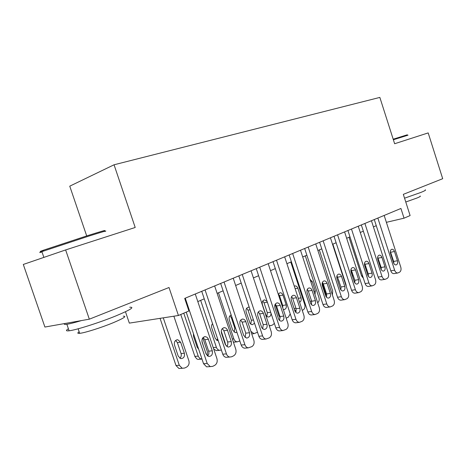 <?xml version="1.0" encoding="UTF-8"?>
<svg xmlns="http://www.w3.org/2000/svg" width="466" height="466" viewBox="0 0 466 466"><rect width="100%" height="100%" fill="white"/><g stroke="black" fill="none" stroke-linecap="round" stroke-linejoin="round"><path stroke-width="0.7" d="M125.465 311.737L129.332 323.119L178.431 315.494L188.922 310.973L184.699 298.397L400.929 208.465L404.039 218.181L410.109 215.56L403.323 194.351L442.7 178.699L428.19 132.909L394.638 143.738L379.848 97.411L114.054 164.783L69.754 186.167L86.699 235.918M65.63 249.933L23.3 264.455L44.911 327.045L89.332 319.181L65.63 249.933L135.204 227.478L114.054 164.783M178.431 315.494L169.012 287.505L89.332 319.181M386.378 222.329L404.039 218.181M197.811 301.578L204.254 298.84M217.127 293.364L223.121 290.813M235.65 285.483L241.225 283.112M253.428 277.922L258.607 275.721M270.501 270.664L275.319 268.614M286.91 263.686L291.39 261.776M302.696 256.97L306.861 255.199M317.899 250.504L321.761 248.861M332.538 244.277L336.126 242.751M346.657 238.272L349.978 236.862M360.27 232.482L363.346 231.171M373.417 226.89L376.26 225.684M384.165 215.438L400.777 267.129C401.377 269.523 400.976 271.218 399.566 272.196L397.766 272.994C396.385 273.035 395.343 272.097 394.626 270.187L377.85 218.059M374.285 219.544L390.805 270.839L394.626 270.187M397.451 260.75C397.964 262.999 397.498 264.391 396.059 264.927C394.941 264.979 394.09 264.228 393.502 262.673L390.514 253.382C390.013 251.191 390.45 249.811 391.836 249.246C392.995 249.153 393.875 249.904 394.481 251.512L397.451 260.75L393.642 261.443L393.84 263.465M390.31 251.395L393.642 261.443M394.055 273.606L393.933 273.629C392.558 273.67 391.516 272.738 390.805 270.839M349.034 237.264L361.534 275.831L363.393 278.26M366.183 270.163L367.004 270M393.188 139.2L407.29 134.802M408.018 135.169L393.368 139.753M425.213 189.86C426.274 189.959 424.841 190.815 420.92 192.417L404.552 198.196M420.146 196.064C420.932 196.169 419.889 196.809 417.029 197.998L405.775 202.005M43.326 250.708C39.086 251.931 39.167 251.751 43.577 250.16L87.864 235.551C101.734 231.194 107.098 229.656 103.947 230.932M104.955 231.451C108.199 230.152 102.724 231.736 88.517 236.21L41.882 251.628C38.87 252.735 38.911 252.846 41.998 251.966M129.729 307.24C135.029 306.954 130.352 309.873 115.684 315.989C99.567 322.577 75.946 330.074 69.102 330.79C65.852 331.163 65.619 330.481 68.397 328.751M123.245 316.187C127.125 316.07 123.74 318.266 113.092 322.781C101.477 327.598 84.614 332.916 79.692 333.336C77.397 333.557 77.216 333.027 79.15 331.757M81.457 320.579C74.741 322.589 69.877 323.818 66.859 324.272C64.518 324.598 63.76 324.359 64.582 323.561M371.431 220.733L388.37 273.303C388.982 275.744 388.562 277.468 387.1 278.476L385.201 279.309C383.792 279.338 382.726 278.388 382.009 276.466L364.895 223.453M361.331 224.932L378.182 277.101L382.009 276.466M384.968 266.826C385.481 269.132 384.992 270.56 383.483 271.096C382.336 271.142 381.468 270.385 380.879 268.818L377.827 259.37C377.314 257.121 377.786 255.712 379.237 255.135C380.419 255.048 381.322 255.811 381.939 257.43L384.968 266.826L381.153 267.501L381.316 269.773M377.658 257.127L381.153 267.501M381.52 279.897L381.369 279.926C379.959 279.955 378.899 279.012 378.182 277.101M358.249 226.214L375.532 279.693C376.155 282.175 375.707 283.94 374.198 284.982L372.188 285.85C370.744 285.862 369.666 284.907 368.938 282.973L351.481 229.033M347.921 230.513L365.111 283.578L368.938 282.973M372.037 273.117C372.567 275.488 372.037 276.944 370.458 277.486C369.282 277.526 368.396 276.752 367.802 275.179L364.692 265.568C364.173 263.261 364.668 261.816 366.189 261.234C367.406 261.146 368.326 261.921 368.95 263.558L372.037 273.117L368.222 273.769L368.338 276.286M364.563 263.086L368.222 273.769M368.548 286.409L368.356 286.439C366.917 286.456 365.833 285.501 365.111 283.578M344.59 231.899L362.228 286.31C362.863 288.838 362.397 290.644 360.83 291.716L358.698 292.625C357.224 292.619 356.123 291.652 355.401 289.712L337.57 234.817M334.023 236.291L351.574 290.295L355.401 289.712M358.645 279.635C359.181 282.07 358.616 283.567 356.956 284.109C355.756 284.132 354.859 283.351 354.259 281.767L351.084 271.987C350.554 269.622 351.084 268.142 352.675 267.554C353.927 267.472 354.865 268.259 355.494 269.907L358.645 279.635L354.83 280.264L354.888 283.013M351.009 269.278L354.83 280.264M355.115 293.155L354.865 293.19C353.397 293.19 352.296 292.223 351.574 290.295M330.429 237.788L348.44 293.172C349.086 295.747 348.591 297.593 346.966 298.7L344.7 299.65C343.203 299.626 342.085 298.642 341.357 296.702L323.154 240.811M319.618 242.285L337.535 297.256L341.357 296.702M344.764 286.386C345.306 288.903 344.706 290.429 342.959 290.97C341.729 290.982 340.815 290.19 340.215 288.6L336.97 278.645C336.435 276.21 337 274.695 338.671 274.101C339.953 274.031 340.908 274.829 341.543 276.489L344.764 286.386L340.955 286.998L340.937 289.969M336.965 275.715L340.955 286.998M341.194 300.145L340.873 300.191C339.376 300.168 338.264 299.189 337.535 297.256M352.063 274.998L351.952 272.674L350.939 269.558M352.197 275.412L353.502 276.169M332.852 244.143L345.97 284.487L346.25 286.427M336.918 275.849L339.231 281.709M326.783 295.881L325.88 294.227L322.21 282.978M319.315 249.904L332.695 290.924L332.409 294.99M329.415 285.809L325.583 274.055M305.3 255.863L318.948 297.588C319.542 299.877 319.123 301.601 317.69 302.76M311.579 304.327L311.154 304.298M315.004 294.564L315.36 291.087L312.255 281.592L310.018 279.32M315.738 243.893L334.139 300.29C334.798 302.912 334.279 304.799 332.59 305.946L330.173 306.937C328.647 306.884 327.522 305.888 326.788 303.948L308.189 247.038M304.671 248.5L322.979 304.479L326.788 303.948M330.365 293.394C330.918 295.992 330.272 297.558 328.425 298.094C327.173 298.083 326.247 297.285 325.641 295.689L322.332 285.553C321.779 283.043 322.39 281.493 324.15 280.893C325.46 280.841 326.439 281.645 327.074 283.311L330.365 293.394L326.561 293.976L326.468 297.174M322.402 282.402L323.288 283.951L326.561 293.976M326.753 307.397L326.351 307.449C324.831 307.403 323.707 306.412 322.979 304.479M290.784 262.038L304.717 304.484C305.341 307.001 304.811 308.812 303.133 309.919L302.242 310.356M296.265 311.206L294.471 309.709M299.591 302.288C301.065 301.479 301.543 300.011 301.036 297.885L297.861 288.227C297.244 286.631 296.289 285.862 294.984 285.92L294.296 286.159M300.494 250.236L319.297 307.677C319.967 310.35 319.42 312.278 317.666 313.467L315.074 314.503C313.531 314.422 312.395 313.414 311.667 311.474L292.654 253.498M289.153 254.954L307.863 311.975L311.667 311.474M315.418 300.663C315.977 303.354 315.284 304.962 313.327 305.486C312.051 305.457 311.113 304.642 310.513 303.051L307.129 292.724C306.57 290.132 307.222 288.541 309.08 287.947C310.426 287.906 311.416 288.728 312.057 290.4L315.418 300.663L311.626 301.217L311.434 304.636M307.286 289.351L308.276 291.011L311.626 301.217M311.771 314.917L311.265 314.981C309.721 314.9 308.585 313.898 307.863 311.975M275.138 304.356L278.901 315.767L280.235 317.853M282.792 307.95L282.705 305.44L279.483 295.66L278.353 293.93M283.287 309.453L284.079 309.564C286.013 309.051 286.718 307.508 286.188 304.933L282.949 295.1C282.326 293.498 281.353 292.718 280.025 292.764L278.237 294.133M286.159 318.15L288.303 317.195L290.236 313.898M284.656 256.824L303.884 315.348C304.56 318.074 303.989 320.049 302.16 321.278L299.376 322.361C297.815 322.239 296.673 321.22 295.951 319.297L276.507 260.214M273.029 261.659L292.165 319.763L295.951 319.297M299.894 308.218C300.459 311.014 299.708 312.663 297.634 313.164C296.341 313.105 295.397 312.284 294.797 310.7L291.332 300.174C290.767 297.494 291.471 295.858 293.44 295.275C294.809 295.252 295.817 296.085 296.458 297.757L299.894 308.218L296.114 308.742L295.817 312.383M291.594 296.58L292.689 298.339L296.114 308.742M296.219 322.728L295.584 322.804C294.023 322.688 292.881 321.674 292.165 319.763M266.89 316.385L267.327 312.715L264.03 302.76L262.801 300.949M267.094 301.38L264.519 299.865C262.574 300.436 261.869 302.003 262.405 304.566L265.736 314.632C266.319 316.152 267.245 316.932 268.515 316.985C270.228 316.688 271.055 315.418 270.991 313.175M269.208 325.612L271.352 325.513L272.925 324.744L274.352 323.334M268.195 263.669L287.86 323.322C288.553 326.101 287.947 328.128 286.048 329.398L283.037 330.528C281.464 330.365 280.322 329.334 279.612 327.429L259.713 267.199M256.265 268.632L275.843 327.854L279.612 327.429M283.753 316.07C284.33 318.977 283.509 320.672 281.301 321.15C279.996 321.057 279.047 320.224 278.452 318.651L274.911 307.921C274.34 305.137 275.097 303.459 277.188 302.888C278.581 302.894 279.6 303.739 280.241 305.411L283.753 316.07L279.99 316.56L279.577 320.433M275.284 304.1L276.495 305.958L279.99 316.56M280.066 330.848L279.256 330.936C277.689 330.773 276.554 329.747 275.843 327.854M250.807 324.138L251.366 320.264L247.999 310.129L246.671 308.242M249.252 307.315L248.442 307.228C246.38 307.787 245.617 309.395 246.159 312.057L250.108 323.398L251.133 324.353L252.351 324.691L254.547 323.27M250.871 331.291L253.982 333.662L257.517 332.217M251.063 270.793L271.195 331.617C271.899 334.454 271.259 336.534 269.284 337.85L266.004 339.021C264.438 338.805 263.302 337.763 262.608 335.893L242.238 274.468M238.825 275.889L258.863 336.277L262.608 335.893M266.966 324.237C267.548 327.283 266.651 329.019 264.286 329.45L262.812 328.903L261.694 327.516L257.826 315.983C257.244 313.082 258.071 311.358 260.302 310.81C261.711 310.851 262.737 311.707 263.366 313.368L266.966 324.237L263.226 324.685L262.678 328.792M258.327 311.935L259.644 313.88L263.226 324.685M263.278 339.289L262.247 339.388C260.686 339.172 259.556 338.135 258.863 336.277M233.233 278.214L253.848 340.256C254.564 343.151 253.888 345.277 251.826 346.646L248.232 347.857C246.683 347.578 245.576 346.523 244.9 344.706L224.041 282.035M220.663 283.439L241.184 345.044L244.9 344.706M249.491 332.741C250.067 335.945 249.089 337.728 246.543 338.089L243.741 335.537L240.031 324.377C239.442 321.342 240.345 319.571 242.739 319.064C244.161 319.146 245.18 320.014 245.803 321.651L249.491 332.741L245.774 333.149L245.069 337.489M240.677 320.095L242.11 322.128L245.774 333.149M245.821 348.061L244.504 348.178C242.961 347.898 241.854 346.855 241.184 345.044M214.651 285.943L235.773 349.25C236.501 352.203 235.79 354.393 233.641 355.808L231.777 356.746L229.662 357.049C228.159 356.694 227.088 355.64 226.447 353.892L205.063 289.928M201.731 291.314L222.765 354.183L226.447 353.892M231.276 341.601C231.852 344.991 230.769 346.815 228.014 347.083L225.288 344.52L221.484 333.126C220.896 329.928 221.892 328.111 224.466 327.662C225.882 327.808 226.895 328.681 227.501 330.289L231.276 341.601L227.594 341.968C228.107 343.757 227.81 345.283 226.721 346.547M222.299 328.606L223.843 330.72L227.594 341.968M227.664 357.195L225.969 357.323C224.472 356.968 223.406 355.919 222.765 354.183M195.271 293.999L216.923 358.628C217.663 361.651 216.911 363.894 214.669 365.367L212.729 366.346L210.23 366.608L207.189 363.474L185.264 298.164M186.225 312.133L203.549 363.713L207.189 363.474M212.286 350.84C212.851 354.457 211.634 356.327 208.64 356.449L206.036 353.886L202.133 342.254C201.551 338.864 202.658 336.994 205.459 336.644L207.015 337.273L208.168 338.695L212.286 350.84L208.646 351.154C209.176 353.077 208.82 354.69 207.568 355.989M203.135 337.489L204.795 339.679L208.646 351.154M208.78 366.695L206.578 366.829L203.549 363.713M239.833 340.972L237.153 341.834C235.61 341.63 234.509 340.634 233.839 338.852L218.478 292.788M234.107 332.176L234.8 328.105L231.357 317.783L229.924 315.82M234.742 342.067L233.39 342.12M231.171 314.981C229.365 315.832 228.736 317.451 229.284 319.833L232.767 330.283L235.534 332.689L236.938 332.293M221.373 350.03L219.62 350.321C218.105 350.053 217.022 349.051 216.375 347.316L200.654 300.366M221.239 331.21L225.189 343.046L225.486 345.015M216.737 340.53L217.657 338.91M217.523 350.502L216.224 350.613L213.702 349.022M212.56 323.672C211.541 324.837 211.267 326.252 211.745 327.924L215.304 338.566L218.356 341.001M180.767 314.486L194.986 356.717L196.856 358.954L197.98 359.379L199.646 359.257M202.034 359.187L199.943 358.54L198.33 356.455L183.773 313.193M202.762 337.908L207.382 351.679L207.236 355.733M203.263 345.626L201.883 340.972M193.431 333.592L193.495 336.336L197.141 347.187L198.685 349.226M160.059 318.348L175.991 365.513L178.927 368.478L181.082 368.35M173.87 316.204L188.846 360.667C189.551 363.544 188.8 365.682 186.592 367.092L184.687 368.024L182.241 368.28L179.294 365.297L163.275 317.847M179.847 358.249C181.175 357.02 181.583 355.447 181.058 353.537L177.371 342.597L175.624 340.442M184.361 353.251L180.657 342.248L177.785 339.737C175.041 340.075 173.946 341.858 174.494 345.09L178.228 356.164L180.756 358.604C183.686 358.482 184.891 356.694 184.361 353.251L181.058 353.537M394.481 251.512L390.683 252.252M362.548 275.656L361.534 275.831M365.047 266.651L365.868 266.5M381.939 257.43L378.136 258.152M368.95 263.558L365.146 264.263M355.494 269.907L351.69 270.589M341.543 276.489L337.745 277.148M351.952 272.674L352.343 272.604M325.88 294.227L325.198 294.331M311.568 301.053L309.937 301.292M313.944 291.314L315.36 291.087M310.839 281.837L312.255 281.592M327.074 283.311L323.288 283.951M295.945 308.236L294.069 308.492M298.287 298.304L301.036 297.885M295.124 288.687L297.861 288.227M312.057 290.4L308.276 291.011M279.699 315.663L278.901 315.767M282.705 305.44L286.188 304.933M279.483 295.66L282.949 295.1M296.458 297.757L292.689 298.339M267.327 312.715L270.688 312.249M264.03 302.76L267.379 302.248M280.241 305.411L276.495 305.958M251.366 320.264L253.463 319.996M247.999 310.129L250.085 309.826M263.366 313.368L259.644 313.88M245.803 321.651L242.11 322.128M227.501 330.289L223.843 330.72M208.413 339.295L204.795 339.679M233.839 338.852L232.353 339.003M234.8 328.105L235.516 328.023M231.357 317.783L232.068 317.684M216.375 347.316L213.23 347.607M198.207 356.129L194.864 356.391M179.294 365.297L175.991 365.513M177.371 342.597L180.657 342.248M393.933 273.629L397.766 272.994M43.868 257.401L41.882 251.628M78.137 328.798L79.692 333.336M69.102 330.79L66.859 324.272M43.577 250.16L43.105 251.186M381.369 279.926L385.201 279.309M368.356 286.439L372.188 285.85M354.865 293.19L358.698 292.625M340.873 300.191L344.7 299.65M326.351 307.449L330.173 306.937M311.265 314.981L315.074 314.503M295.584 322.804L299.376 322.361M270.163 325.786L269.301 325.885M279.256 330.936L283.037 330.528M277.188 302.888L276.851 302.941M253.982 333.662L251.733 333.901M248.11 307.28L248.442 307.228M262.247 339.388L266.004 339.021M260.302 310.81L259.842 310.874M244.504 348.178L248.232 347.857M242.739 319.064L242.116 319.146M225.969 357.323L229.662 357.049M224.466 327.662L223.628 327.767M206.578 366.829L210.23 366.608M205.459 336.644L204.306 336.772M237.153 341.834L233.728 342.166M219.62 350.321L216.224 350.613M201.335 359.135L197.98 359.379M182.241 368.28L178.927 368.478M176.655 339.86L177.785 339.737"/></g></svg>
